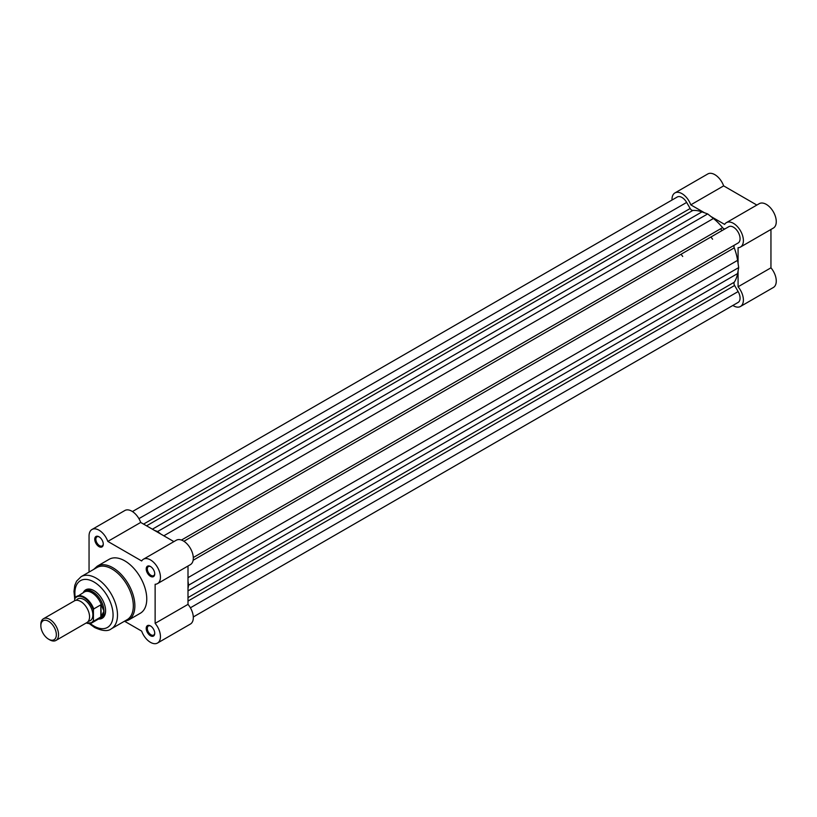 <?xml version="1.0" encoding="UTF-8"?>
<svg xmlns="http://www.w3.org/2000/svg" width="817" height="817" viewBox="0 0 817 817"><rect width="100%" height="100%" fill="white"/><g stroke="black" fill="none" stroke-linecap="round" stroke-linejoin="round"><path stroke-width="1.23" d="M704.52 212.788L690.774 204.853A14.083 8.129 -120 0 0 681.96 193.639A14.083 8.129 -120 0 0 674.924 192.935A14.083 8.129 -120 0 0 672.003 199.389L672.003 200.042M674.924 192.935L707.788 173.96A14.083 8.129 60 0 1 714.834 174.654A14.083 8.129 60 0 1 723.648 185.878L756.859 205.057M738.078 263.574L738.078 247.704A14.083 8.129 -120 0 0 740.468 247.051A14.083 8.129 -120 0 0 742.633 235.766A14.083 8.129 -120 0 0 733.431 223.347A14.083 8.129 -120 0 0 726.384 222.653A14.083 8.129 -120 0 0 724.618 224.399L710.872 216.464M726.384 222.653L759.259 203.668A14.083 8.129 60 0 1 766.305 204.373A14.083 8.129 60 0 1 775.507 216.781A14.083 8.129 60 0 1 773.342 228.076L740.468 247.051M770.952 229.454L770.952 267.813A14.083 8.129 60 0 1 773.342 287.502L740.468 306.477A14.083 8.129 -120 0 0 738.078 286.787L738.078 270.917M732.869 305.446A14.083 8.129 -120 0 0 740.468 306.477M738.078 286.787L770.952 267.813M690.774 204.853L723.648 185.878M55.964 640.436L86.959 622.544A12.521 7.23 -120 0 0 89.553 616.815A12.521 7.23 -120 0 0 84.08 604.212A12.521 7.23 -120 0 0 74.429 600.863L43.444 618.755A12.521 7.23 60 0 1 53.095 622.105A12.521 7.23 60 0 1 58.558 634.707A12.521 7.23 60 0 1 55.964 640.436A12.521 7.23 60 0 1 49.704 639.823L48.601 639.18A10.958 6.322 -120 0 0 56.342 634.707A10.958 6.322 -120 0 0 48.601 621.288A10.958 6.322 -120 0 0 40.85 625.761L40.85 624.484A12.521 7.23 60 0 1 43.444 618.755M88.389 621.206A12.521 7.23 -120 0 0 92.872 614.895A12.521 7.23 -120 0 0 86.275 601.21A12.521 7.23 -120 0 0 76.318 600.291M86.336 622.901A14.788 8.538 -120 0 0 93.424 620.491L93.751 621.134L101.226 616.764L103.933 611.065A15.656 9.038 -120 0 0 97.1 595.307A15.656 9.038 -120 0 0 85.039 591.12A15.656 9.038 -120 0 0 83.62 592.315L83.487 592.468M712.587 239.218A39.134 22.59 -120 0 0 710.923 237.001M682.706 256.467A39.134 22.59 -120 0 0 681.041 254.25M93.424 620.491L93.424 609.942A14.788 8.538 -120 0 0 84.018 597.707A14.788 8.538 -120 0 0 74.602 599.075L74.939 598.054A15.257 8.813 60 0 1 76.716 596.379A15.257 8.813 60 0 1 93.751 608.92L93.424 609.942M74.602 600.761L74.939 598.054M100.838 617.039L100.838 604.835L93.751 608.92M101.226 616.764L100.838 604.835M98.755 618.898L98.949 618.867A15.656 9.038 -120 0 0 100.695 618.234A15.656 9.038 -120 0 0 103.933 611.065L101.226 604.784M101.574 605.285A15.257 8.813 -120 0 0 84.274 592.019L74.817 598.177M93.751 621.134A15.257 8.813 60 0 1 91.974 622.809L99.531 618.449A15.257 8.813 -120 0 0 101.574 616.345M40.85 625.761A10.958 6.322 -120 0 0 48.601 639.18M720.533 228.821A39.134 22.59 60 0 1 721.993 230.608M183.907 541.273L728.733 226.718A9.395 5.423 60 0 1 733.431 227.177A9.395 5.423 60 0 1 739.569 235.459A9.395 5.423 60 0 1 738.129 242.986L193.292 557.541M132.436 511.554L677.262 196.999A9.395 5.423 60 0 1 681.96 197.469A9.395 5.423 60 0 1 686.658 202.422L690.171 208.509L143.557 524.095M188.002 588.506L188.604 585.186L738.691 267.598L737.588 273.583A43.046 24.847 60 0 1 734.248 282.222L188.002 597.595M193.292 616.968L738.129 302.413A9.395 5.423 60 0 0 738.129 291.567L734.616 285.49A3.135 1.808 60 0 1 734.248 282.222M725.21 228.75A3.135 1.808 60 0 1 722.575 227.637A43.046 24.847 60 0 0 713.425 218.496L707.696 213.921L701.966 211.879A43.046 24.847 60 0 0 692.816 210.459A3.135 1.808 60 0 1 690.171 208.509M154.444 530.376L157.62 531.51L707.696 213.921M160.796 534.042L157.62 531.51M738.691 267.598L737.588 260.357A43.046 24.847 60 0 0 734.248 247.857A3.135 1.808 60 0 1 734.616 245.008M188.002 581.163L188.604 585.186M111.255 628.855L127.084 619.715A30.127 17.392 -120 0 0 131.7 595.573A30.127 17.392 -120 0 0 112.021 569.02A30.127 17.392 -120 0 0 96.947 567.529L81.128 576.659A30.127 17.392 60 0 1 96.192 578.16A30.127 17.392 60 0 1 115.871 604.703A30.127 17.392 60 0 1 111.255 628.855C107.956 631.531 102.411 631.092 94.629 627.517L89.196 623.565M99.01 546.624A6.025 3.482 60 0 1 94.752 539.24A6.025 3.482 60 0 1 99.01 536.779L99.01 536.779A6.025 3.482 60 0 1 103.269 544.163A6.025 3.482 60 0 1 99.01 546.624M99.296 536.953A5.239 3.023 -120 0 0 96.947 536.84A5.239 3.023 -120 0 0 96.14 541.038A5.239 3.023 -120 0 0 99.562 545.664A5.239 3.023 -120 0 0 102.186 545.919A5.239 3.023 -120 0 0 103.269 543.826M150.481 576.332A6.025 3.482 60 0 1 146.212 568.949A6.025 3.482 60 0 1 150.481 566.498L150.481 566.498A6.025 3.482 60 0 1 154.74 573.871A6.025 3.482 60 0 1 150.481 576.332M150.767 566.671A5.239 3.023 -120 0 0 148.408 566.549A5.239 3.023 -120 0 0 147.601 570.756A5.239 3.023 -120 0 0 151.033 575.372A5.239 3.023 -120 0 0 153.657 575.638A5.239 3.023 -120 0 0 154.73 573.534M150.481 635.759A6.025 3.482 60 0 1 146.212 628.385A6.025 3.482 60 0 1 150.481 625.924L150.481 625.924A6.025 3.482 60 0 1 154.74 633.298A6.025 3.482 60 0 1 150.481 635.759M150.767 626.098A5.239 3.023 -120 0 0 148.408 625.985A5.239 3.023 -120 0 0 147.601 630.183A5.239 3.023 -120 0 0 151.033 634.799A5.239 3.023 -120 0 0 153.657 635.064A5.239 3.023 -120 0 0 154.73 632.971M83.293 592.58A16.432 9.487 60 0 1 93.975 590.62L93.975 590.62A16.432 9.487 60 0 1 105.597 610.748A16.432 9.487 60 0 1 98.561 619.01M94.261 590.783A15.656 9.038 -120 0 0 86.704 590.16L85.039 591.12M124.889 621.431L141.668 631.122A14.083 8.129 -120 0 0 150.481 642.346A14.083 8.129 -120 0 0 157.518 643.04A14.083 8.129 -120 0 0 155.128 623.351L155.128 584.267A14.083 8.129 -120 0 0 157.518 583.614A14.083 8.129 -120 0 0 157.518 567.345A14.083 8.129 -120 0 0 143.435 559.216A14.083 8.129 -120 0 0 141.668 560.962L107.824 541.416A14.083 8.129 -120 0 0 91.964 529.498A14.083 8.129 -120 0 0 89.053 535.952L89.053 572.084M128.412 620.123L140.32 613.25A31.148 17.984 -120 0 0 145.089 588.291A31.148 17.984 -120 0 0 124.746 560.84A31.148 17.984 -120 0 0 109.172 559.298L97.264 566.171A31.148 17.984 60 0 1 112.838 567.713A31.148 17.984 60 0 1 133.191 595.164A31.148 17.984 60 0 1 128.412 620.123L123.816 621.604M91.964 529.498L124.838 510.523A14.083 8.129 60 0 1 140.698 522.441L173.909 541.62M143.435 559.216L176.309 540.231A14.083 8.129 60 0 1 190.392 548.37A14.083 8.129 60 0 1 190.392 564.639L157.518 583.614M188.002 566.018L188.002 604.376A14.083 8.129 60 0 1 190.392 624.065L157.518 643.04M100.695 618.234L102.36 617.274A15.656 9.038 -120 0 0 105.597 610.422M188.002 604.376L155.128 623.351M140.698 522.441L107.824 541.416M86.132 623.024L91.974 622.809A15.257 8.813 60 0 1 86.245 622.952M686.658 202.422L138.931 518.652M737.588 273.583L188.002 590.885M734.616 285.49L188.002 601.067M738.129 291.567L190.392 607.797M692.816 210.459L146.57 525.831M701.966 211.879L152.381 529.191M713.425 218.496L163.829 535.799M722.575 227.637L181.456 540.047M734.248 247.857L193.129 560.268M737.588 260.357L188.002 577.66M90.197 623.463A27.002 15.584 -120 0 0 93.975 626.077A27.002 15.584 -120 0 0 113.073 615.058A27.002 15.584 -120 0 0 93.975 581.99A27.002 15.584 -120 0 0 75.266 597.595M97.264 566.171L93.679 569.408M74.684 598.483L73.969 591.457L74.796 585.329L76.594 581.153L81.128 576.659"/></g></svg>

